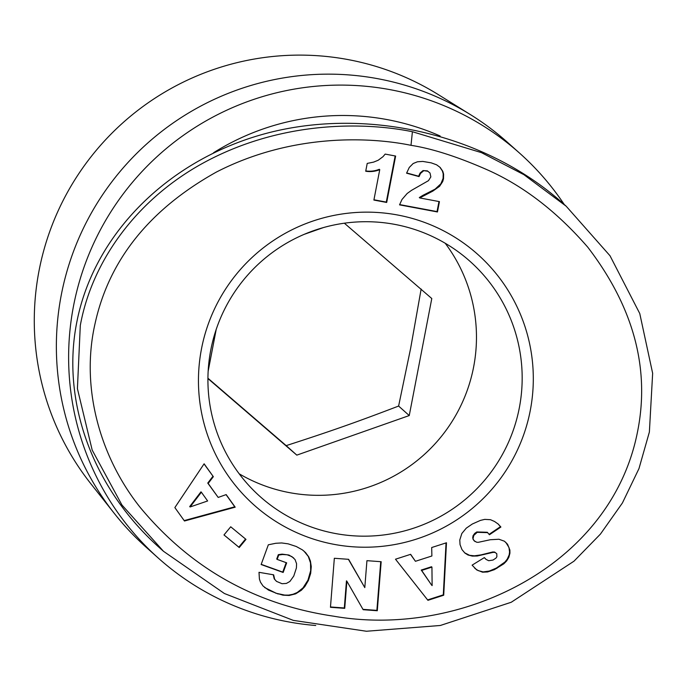 <?xml version="1.0" encoding="UTF-8"?>
<svg xmlns="http://www.w3.org/2000/svg" width="687" height="687" viewBox="0 0 687 687"><rect width="100%" height="100%" fill="white"/><g stroke="black" fill="none" stroke-linecap="round" stroke-linejoin="round"><path stroke-width="1.03" d="M315.737 625.496A271.339 269.759 -48.2 0 1 158.259 558.05A271.339 269.759 -48.2 0 1 73.518 306.016A271.339 269.759 -48.2 0 1 252.979 99.684A271.339 269.759 -48.2 0 1 519.904 153.424A271.339 269.759 -48.2 0 1 564.225 204.468M158.259 558.05L146.005 547.092A271.339 269.759 -48.2 0 1 114.343 513.464A271.339 269.759 -48.2 0 1 61.263 295.067A271.339 269.759 -48.2 0 1 470.681 114.772A271.339 269.759 -48.2 0 1 507.65 142.475L519.904 153.424M213.563 152.737A242.915 241.498 -48.2 0 1 440.161 136.009M210.763 350.061A157.632 156.713 -48.2 0 1 394.81 224.391A157.632 156.713 -48.2 0 1 470.097 261.412A157.632 156.713 -48.2 0 1 519.329 407.829A157.632 156.713 -48.2 0 1 335.282 533.498A157.632 156.713 -48.2 0 1 259.995 496.478A157.632 156.713 -48.2 0 1 210.763 350.061M445.219 243.258A157.632 156.713 -48.2 0 1 473.626 366.987A157.632 156.713 -48.2 0 1 239.179 473.79M114.343 513.464L90.847 483.742A264.744 263.198 -48.2 0 1 39.056 270.652A264.744 263.198 -48.2 0 1 438.521 94.746L470.681 114.772M207.929 378.219L286.178 445.623C330.215 431.419 356.665 422.11 398.615 406.051L410.654 348.232L421.148 289.029M334.165 544.37A167.971 166.993 -48.2 0 1 201.48 348.91A167.971 166.993 -48.2 0 1 397.593 214.997A167.971 166.993 -48.2 0 1 530.278 410.465A167.971 166.993 -48.2 0 1 334.165 544.37M412.406 131.724C370.946 123.231 289.33 118.653 209.466 159.702C138.86 195.958 92.238 259.652 80.302 325.483L77.416 388.67L92.187 450.088L121.934 504.997L163.489 551.292L224.426 593.525L293.272 620.37L366.42 631.25L440.307 625.488L511.24 602.259L573.989 561.185L600.429 534.091L622.422 502.961L638.97 468.603L649.378 432.029L652.65 373.299L639.76 313.521L610.004 255.753L566.191 206.22L523.906 174.678L481.458 152.643L412.406 131.724L411.006 145.326C371.16 137.117 292.576 132.849 216.379 172.068C149.508 209.406 109.078 259.875 95.089 323.465C80.431 387.451 99.924 456.795 140.054 507.246C190.634 568.304 255.186 604.62 333.719 616.205C459.191 638.18 610.125 567.024 637.253 433.162C650.434 369.529 633.955 307.57 587.84 247.277C556.47 211.107 522.326 185.009 485.4 168.993C456.52 156.421 431.728 148.529 411.006 145.326M566.191 206.22L562.662 203.069C487.117 135.683 371.761 107.524 271.58 132.016C171.458 156.688 94.256 232.112 76.772 322.332C60.997 401.895 93.046 488.869 159.951 548.14L163.489 551.292M379.748 169.655A25.883 25.728 -48.2 0 1 365.716 171.226L367.219 163.412L373.608 162.115L378.185 160.251L382.942 156.73L385.184 154.094L395.635 156.052L386.695 202.459L373.891 200.063L379.748 169.655L379.336 169.285A25.883 25.728 131.8 0 1 365.767 170.926M373.951 199.78L386.283 202.09L395.162 155.966M423.046 170.565L427.4 170.865L430.002 173.004L427.812 171.235L423.046 170.565L420.083 173.064L418.632 176.215L406.678 172.944M423.467 170.934L420.496 173.433L419.044 176.593L406.584 173.176L409.28 167.439L413.179 163.515L417.447 161.78L422.771 161.419L431.204 162.853L436.597 164.803L440.169 167.439L442.797 171.312L443.613 174.146L443.519 178.775L442.694 181.583L439.586 186.306L432.844 191.098L419.714 197.933L439.44 201.626L437.456 211.965L399.542 204.863L401.981 199.496L407.176 193.476L411.582 190.308L428.482 180.655L430.852 176.877L430.002 173.004M399.645 204.589L437.035 211.587L438.976 201.54M419.714 197.933L419.302 197.564L422.866 195.366L435.129 189.123L440.891 183.764L443.098 178.405L443.192 173.777L442.376 170.943L439.817 167.156M474.039 540.721L476.692 542.232L478.204 542.335L490.346 539.724L498.96 539.252L504.421 541.21L507.573 544.276L509.891 550.089L509.934 553.19L508.818 557.38L506.62 560.961L503.846 563.804L494.391 569.66L487.581 571.962L482.532 572.185L476.701 569.909L472.106 565.152L484.352 557.595L486.087 559.416L488.723 560.721L493.034 560.042L495.92 558.153L496.881 556.745L496.778 553.713L495.026 552.425L493.172 552.339L477.242 556.006L472.312 556.101L467.967 554.993L464.876 553.044L461.956 549.557L460.041 544.611L459.783 540.008L461.819 533.524L466.267 528.166L472.295 524.026L480.411 520.403L484.739 519.381L490.441 519.69L494.52 521.467L498.238 524.078L500.892 527.032L489.445 534.752L487.289 532.27L476.778 531.953L474.717 533.395L473.051 535.705L472.69 537.981L473.48 539.767L472.69 537.981M473.103 538.35L473.781 535.422L477.199 532.331L487.701 532.64M475.052 541.571L473.48 539.767M344.728 608.347L330.456 607.299L334.337 558.273L348.61 559.321L364.797 587.6L366.935 560.669L381.173 561.717L377.292 610.743L363.165 609.704L346.875 581.219L344.728 608.347L344.316 607.978L346.463 580.85L346.875 581.219M230.72 526.792L245.98 539.372L239.239 547.539L223.979 534.95L230.72 526.792M213.339 476.684L208.17 483.442L218.191 497.431L226.178 494.597L235.186 507.178L184.477 521.004L174.859 507.581L204.116 463.802L213.339 476.684L204.039 463.914M278.192 594.006L268.48 590.073L263.061 586.02L260.519 582.258L259.411 579.047L258.999 572.323L273.641 574.821L274.645 579.253L276.517 581.382L282.039 583.71L286.393 583.426L289.88 581.477L293.77 576.049L296.406 567.977L296.578 563.718L295.049 559.553L291.881 556.59L287.114 554.778L282.503 554.503L278.742 555.036L277.144 559.398L286.668 562.833L283.156 572.469L261.137 564.534L268.334 544.8L275.822 543.271L281.636 542.953L288.093 543.829L296.243 546.483L302.452 549.901L305.586 552.606L308.721 556.848L310.404 561.013L311.263 566.603L310.679 573.336L308.369 580.532L304.839 586.552L301.361 590.27L295.616 593.86L289.141 595.474L282.975 595.165L277.78 593.628L284.762 595.097L288.729 595.105L293.048 594.255L297.222 592.512L303.001 587.892L307.948 580.163L310.661 570.699L310.515 562.928L308.308 556.479L303.98 551.103M410.637 554.323L415.437 561.296L431.883 555.989L431.694 547.53L446.481 542.764L443.708 595.225L427.932 600.318L395.497 559.209L410.637 554.323M415.437 561.296L410.508 554.366M427.615 599.914L443.295 594.856L446.043 542.902M431.719 585.238L421.243 570.055L431.522 566.741L431.934 567.11L421.655 570.425L431.719 585.238M432.132 585.607L431.934 567.11M275.693 593.164L277.78 593.628M261.206 564.336L282.743 572.099L286.187 562.662M277.144 559.398L276.732 559.029L278.321 554.667L282.091 554.134L288.961 555.036L293.658 557.938M276.517 581.382L274.225 578.883L273.254 574.753M264.658 587.557L275.281 592.795M208.17 483.442L207.757 483.073L212.927 476.314M184.185 520.591L234.774 506.8L226.057 494.64M218.191 497.431L207.757 483.073M189.698 506.585L200.956 491.849L201.368 492.218L190.11 506.963L189.698 506.585M190.11 506.963L207.637 500.969L201.368 492.218M223.996 534.933L238.818 547.161L245.551 539.02M330.481 606.964L344.316 607.978M362.959 609.352L376.88 610.374L380.735 561.683M364.797 587.6L348.403 559.304M496.847 568.398L496.435 568.029L504.954 562.018L507.272 559.089L509.161 554.916L509.565 552.039L508.99 547.513L505.787 542.318M474.64 541.201L473.06 539.398M489.144 534.306L500.471 526.663L500.892 527.032M498.032 523.898L500.471 526.663M464.627 552.795L469.607 555.319L474.416 555.817L481.003 554.89L492.759 551.97L494.614 552.047L496.778 553.713M486.087 559.416L484.309 557.621M474.82 568.338L478.135 570.605L483.15 571.91L489.316 571.052L496.435 568.029M344.359 223.206L431.788 298.527L409.246 415.558L296.81 455.129L207.929 378.546M304.186 234.344L323.388 227.586M208.161 371.203L216.199 329.442M296.81 455.129L286.178 445.623M409.246 415.558L398.615 406.051"/></g></svg>
